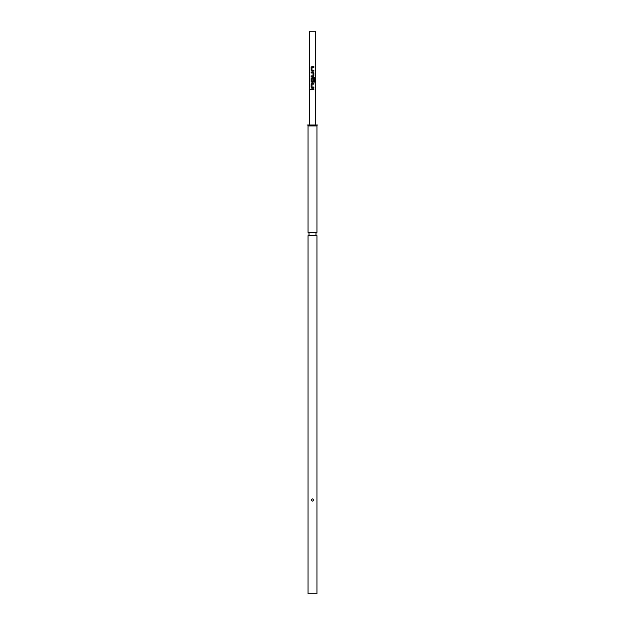 <?xml version="1.0" encoding="UTF-8"?>
<svg xmlns="http://www.w3.org/2000/svg" width="625" height="625" viewBox="0 0 625 625"><rect width="100%" height="100%" fill="white"/><g stroke="black" fill="none" stroke-linecap="round" stroke-linejoin="round"><path stroke-width="0.94" d="M309.969 89.32L310.734 89.32L309.969 89.32M310.156 89.32L310.867 89.32L310.156 89.32M316.953 235.641A1.758 1.758 0 0 1 316.953 232.422L308.047 232.422A1.758 1.758 0 0 1 308.047 235.641L316.953 235.641L316.953 593.75L308.047 593.75L308.047 235.641M312 70.203L313.766 70.258L313.766 71.117M311.953 71.117L311.242 70.312L311.242 67.305L311.953 66.5M313.039 70.266L313.867 70.258L313.867 71.117L311.906 71.117L311.141 70.312L311.141 67.305L311.906 66.5L313.867 66.5L313.867 67.359L312.016 67.359L311.961 70.203L313.766 70.258M311.242 76.719L311.242 75.859M313.008 73.016L311.141 72.961L311.141 72.094L313.109 72.094L313.867 72.898L313.867 75.914L313.109 76.719L311.141 76.719L311.141 75.859L312.992 75.859L313.047 73.016L312 72.953M311.242 72.961L312.5 72.953L311.242 72.961L311.242 72.094M314.43 78.711L312.016 78.648L311.961 81.492L312.992 81.547L313.047 79.047L313.867 79.047L313.867 81.516L313.109 82.32L311.906 82.32L311.141 81.516L311.141 78.5L311.906 77.695L314.477 77.695L315.031 78.5L315.031 82.117L314.43 82.117L314.43 78.711L313.703 78.648M311.953 82.32L311.242 81.516L311.242 78.5L311.953 77.695M313.766 79.047L313.766 81.516L313.062 82.32M312 87L313.766 87.055L313.766 87.914M311.953 87.914L311.242 87.109L311.242 84.094L311.953 83.297M313.039 87.062L313.867 87.055L313.867 87.914L311.906 87.914L311.141 87.109L311.141 84.094L311.906 83.297L313.867 83.297L313.867 84.156L312.016 84.156L311.961 87L313.766 87.055M311.242 89.75L311.242 88.891M313.547 500C312.852 501.484 312.156 501.484 311.453 500C312.148 498.508 312.844 498.508 313.547 500M317.422 125L315.664 125L315.664 31.25L309.336 31.25L309.336 125L307.578 125L317.422 125A1.172 1.172 0 0 0 316.953 125.937L316.953 232.422M307.578 125A1.172 1.172 0 0 1 308.047 125.937L316.953 125.937M308.047 232.422L308.047 125.937M312.5 81.547L312.992 81.547M312.5 88.891L313.867 88.891L313.867 89.75L311.141 89.75L311.141 88.891L312.5 88.891M314.289 78.711L312.016 78.648M313.766 88.891L313.766 89.75M313.766 83.297L313.766 84.156M314.328 77.695L315.031 78.5M314.844 78.5L314.844 82.117M313.062 72.094L313.766 72.898L313.867 75.914M313.766 75.914L313.062 76.719M313.766 66.5L313.766 67.359"/></g></svg>
